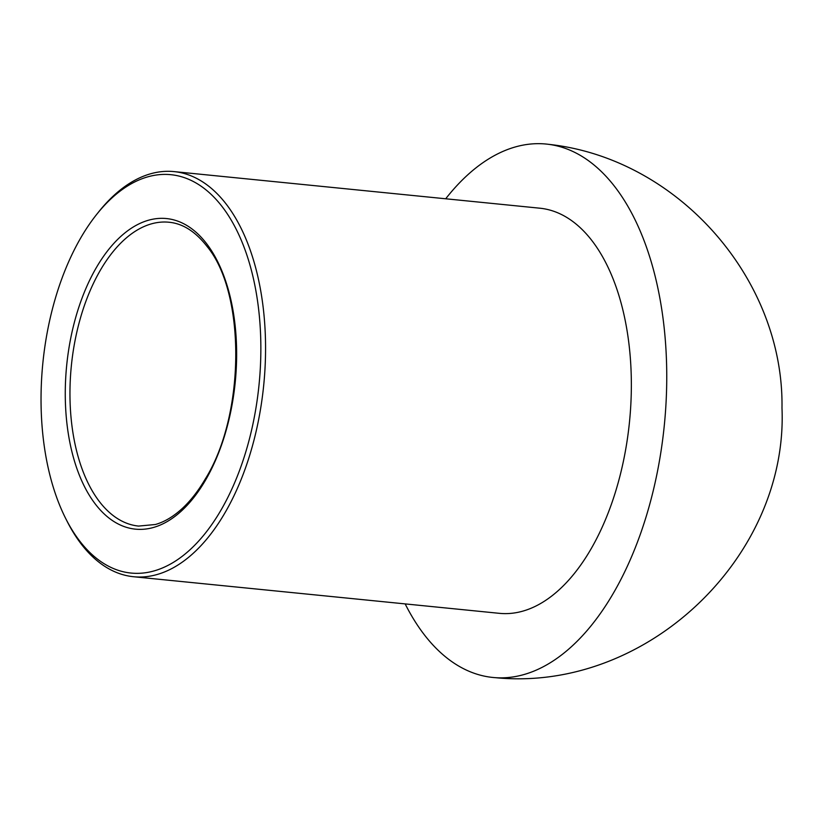 <?xml version="1.0" encoding="UTF-8"?>
<svg xmlns="http://www.w3.org/2000/svg" width="822" height="822" viewBox="0 0 822 822"><rect width="100%" height="100%" fill="white"/><g stroke="black" fill="none" stroke-linecap="round" stroke-linejoin="round"><path stroke-width="1.23" d="M222.896 207.627A200.178 108.638 -84.3 0 0 96.318 214.861A200.178 108.638 -84.3 0 0 65.904 518.918A200.178 108.638 -84.3 0 0 227.591 497.927A200.178 108.638 -84.3 0 0 222.896 207.627M65.904 518.918L67.291 521.662A203.568 110.477 -84.3 0 0 133.524 576.725A203.568 110.477 -84.3 0 0 254.543 437.951A203.568 110.477 -84.3 0 0 226.954 205.089A203.568 110.477 -84.3 0 0 174.048 171.603A203.568 110.477 -84.3 0 0 98.229 212.456L96.318 214.861M405.164 603.903A268.034 145.463 -84.3 0 0 495.276 677.667A268.034 145.463 -84.3 0 0 652.76 492.666A268.034 145.463 -84.3 0 0 615.914 188.156A268.034 145.463 -84.3 0 0 548.634 144.333A268.034 145.463 -84.3 0 0 445.699 198.78M133.524 576.725L499.314 613.325A203.568 110.477 -84.3 0 0 620.333 474.551A203.568 110.477 -84.3 0 0 592.744 241.689A203.568 110.477 -84.3 0 0 539.849 208.202L174.048 171.603M207.041 244.257A156.077 84.697 -84.3 0 0 66.798 364.259A156.077 84.697 -84.3 0 0 179.011 513.123A156.077 84.697 -84.3 0 0 207.041 244.257M168.983 222.238A152.676 82.858 -84.3 0 0 71.339 365.913A152.676 82.858 -84.3 0 0 138.589 526.08L155.348 524.508C164.719 521.888 174.017 516.247 183.234 507.585C191.146 500.064 198.472 490.58 205.212 479.113C245.418 414.874 245.809 293.197 207.165 246.59C195.544 231.629 182.823 223.512 168.983 222.238M495.276 677.667C646.852 692.741 788.298 556.504 781.989 408.051C784.013 279.521 678.469 158.399 548.634 144.333"/></g></svg>
